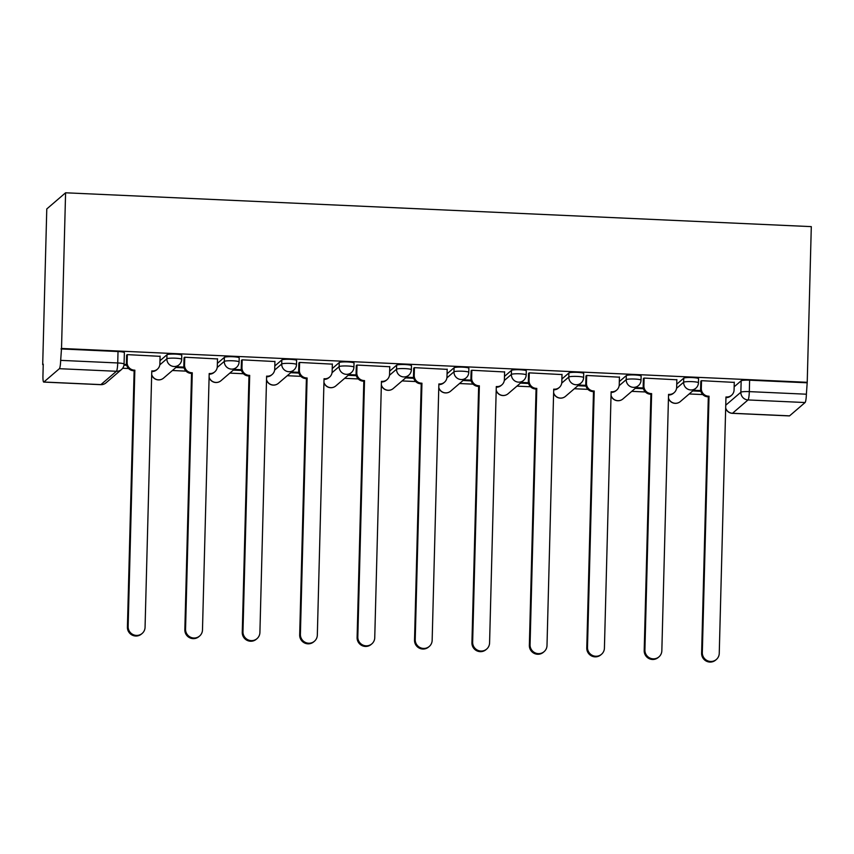 <?xml version="1.0" encoding="UTF-8"?>
<svg xmlns="http://www.w3.org/2000/svg" width="854" height="854" viewBox="0 0 854 854"><rect width="100%" height="100%" fill="white"/><g stroke="black" fill="none" stroke-linecap="round" stroke-linejoin="round"><path stroke-width="1.28" d="M181.785 355.264A7.44 0.982 -178.5 0 0 175.433 354.132A7.44 0.982 -178.5 0 0 166.978 354.741L166.872 358.797A7.44 0.982 1.5 0 1 175.326 358.189A7.44 0.982 1.5 0 1 181.678 359.32L181.785 355.264M239.205 357.869A7.44 0.982 -178.5 0 0 232.854 356.737A7.44 0.982 -178.5 0 0 224.399 357.346L224.292 361.402A7.44 0.982 1.5 0 1 232.747 360.794A7.44 0.982 1.5 0 1 239.099 361.936L239.205 357.869M296.616 360.473A7.44 0.982 -178.5 0 0 290.275 359.342A7.44 0.982 -178.5 0 0 281.82 359.95L281.713 364.007A7.44 0.982 1.5 0 1 290.168 363.398A7.44 0.982 1.5 0 1 296.509 364.541L296.616 360.473M354.036 363.089A7.44 0.982 -178.5 0 0 347.695 361.947A7.44 0.982 -178.5 0 0 339.23 362.555L339.123 366.612A7.44 0.982 1.5 0 1 347.589 366.003A7.44 0.982 1.5 0 1 353.93 367.145L354.036 363.089M411.457 365.693A7.44 0.982 -178.5 0 0 405.116 364.551A7.44 0.982 -178.5 0 0 396.651 365.16L396.544 369.216A7.44 0.982 1.5 0 1 405.009 368.608A7.44 0.982 1.5 0 1 411.35 369.75L411.457 365.693M468.878 368.298A7.44 0.982 -178.5 0 0 462.526 367.156A7.44 0.982 -178.5 0 0 454.072 367.764L453.965 371.821A7.44 0.982 1.5 0 1 462.42 371.212A7.44 0.982 1.5 0 1 468.771 372.355L468.878 368.298M526.299 370.903A7.44 0.982 -178.5 0 0 519.947 369.761A7.44 0.982 -178.5 0 0 511.493 370.369L511.386 374.426A7.44 0.982 1.5 0 1 519.84 373.817A7.44 0.982 1.5 0 1 526.192 374.959L526.299 370.903M583.709 373.508A7.44 0.982 -178.5 0 0 577.368 372.365A7.44 0.982 -178.5 0 0 568.913 372.974L568.807 377.03A7.44 0.982 1.5 0 1 577.261 376.422A7.44 0.982 1.5 0 1 583.602 377.564L583.709 373.508M641.13 376.112A7.44 0.982 -178.5 0 0 634.789 374.97A7.44 0.982 -178.5 0 0 626.324 375.579L626.217 379.635A7.44 0.982 1.5 0 1 634.682 379.037A7.44 0.982 1.5 0 1 641.023 380.169L641.13 376.112M698.551 378.717A7.44 0.982 -178.5 0 0 692.21 377.575A7.44 0.982 -178.5 0 0 683.744 378.183L683.638 382.25A7.44 0.982 1.5 0 1 692.103 381.642A7.44 0.982 1.5 0 1 698.444 382.773L698.551 378.717M725.751 405.202L740.866 392.232A7.44 0.982 1.5 0 1 749.321 391.623L806.379 394.206L807.222 382.304L61.52 348.464L65.587 192.79L46.778 208.952L42.7 364.626L43.234 364.647M122.666 368.255L128.602 368.522M172.412 370.508L186.012 371.127M229.833 373.113L243.433 373.732M287.254 375.717L300.854 376.336M344.664 378.322L358.274 378.941M402.085 380.927L415.695 381.546M459.505 383.531L473.116 384.151M516.926 386.136L530.526 386.755M574.347 388.741L587.947 389.36M631.757 391.356L645.368 391.965M689.178 393.961L702.789 394.569M807.222 382.304L811.3 226.63L65.587 192.79M42.7 364.626L43.244 364.146L42.946 375.589A7.44 1.067 -87.4 0 0 43.703 382.08A7.44 1.067 -87.4 0 0 43.853 382.026L59.374 368.693A7.44 1.067 -87.4 0 0 60.666 360.367L117.724 362.961A7.44 0.982 1.5 0 1 124.065 364.103L124.364 352.659A7.44 0.982 1.5 0 0 118.023 351.528L117.724 362.961A7.44 1.067 -87.4 0 1 116.432 371.276L59.374 368.693M61.52 348.464L60.666 360.367M734.152 386.809L741.165 380.788L740.866 392.232A7.44 7.302 -130.7 0 0 748.029 399.939L732.508 413.272L789.566 415.855L805.087 402.533L748.029 399.939A7.44 1.067 -87.4 0 0 749.321 391.623L749.62 380.19A7.44 0.982 -178.5 0 0 741.165 380.788M789.566 415.855A7.44 1.067 92.6 0 1 789.416 415.919L732.369 413.336A7.44 1.067 92.6 0 0 732.508 413.272A7.44 7.302 -130.7 0 1 725.676 407.977M806.379 394.206A7.44 1.067 92.6 0 1 805.087 402.533M734.269 382.389L701.39 380.671L700.803 381.396M676.848 379.784L643.969 378.066L643.382 378.792M619.438 377.18L586.549 375.461L585.972 376.176M562.017 374.575L529.138 372.856L528.551 373.572M504.597 371.96L471.718 370.252L471.13 370.967M447.176 369.355L414.297 367.647L413.71 368.362M389.755 366.75L356.876 365.042L356.289 365.758M332.345 364.146L299.455 362.438L298.868 363.153M274.924 361.541L242.045 359.833L241.458 360.548M217.503 358.936L184.624 357.228L184.037 357.943M160.082 356.331L127.203 354.623L126.616 355.339M159.965 360.762L166.978 354.741M217.386 363.366L224.399 357.346M274.807 365.971L281.82 359.95M332.227 368.576L339.23 362.555M389.648 371.18L396.651 365.16M447.058 373.785L454.072 367.764M504.479 376.39L511.493 370.369M561.9 378.995L568.913 372.974M619.321 381.599L626.324 375.579M676.742 384.204L683.744 378.183M123.969 365.138L126.691 365.256M175.924 367.498L184.112 367.861M233.345 370.102L241.533 370.465M290.755 372.707L298.953 373.081M348.176 375.312L356.374 375.685M405.597 377.916L413.784 378.29M463.017 380.521L471.205 380.895M520.438 383.126L528.626 383.499M577.859 385.73L586.047 386.104M635.269 388.335L643.468 388.709M692.69 390.94L700.878 391.313M700.707 390.566L693.512 390.235M60.965 348.934L118.023 351.528M806.678 382.773L749.62 380.19M643.297 387.962L636.091 387.631M585.876 385.346L578.681 385.026M528.455 382.741L521.26 382.421M471.034 380.137L463.839 379.816M413.614 377.532L406.419 377.212M356.203 374.927L348.998 374.607M298.783 372.323L291.588 372.002M241.362 369.718L234.167 369.387M183.941 367.113L176.746 366.782M126.52 364.509L124.054 364.391M701.518 380.681L701.315 388.474A7.44 7.302 49.3 0 0 708.489 396.192L707.774 396.8A7.44 7.302 -130.7 0 1 700.6 389.093L700.814 381.172M709.034 396.213L702.319 652.595A8.561 8.401 49.3 0 0 716.367 659.469A8.561 8.401 49.3 0 0 719.249 653.363L725.964 396.982L726.519 397.003A7.44 7.302 49.3 0 0 731.558 395.274L730.853 395.893A7.44 7.302 -130.7 0 1 725.953 397.622M716.367 659.469L715.652 660.089A8.561 8.401 -130.7 0 1 701.614 653.203L708.318 396.822M731.558 395.274A7.44 7.302 49.3 0 0 734.077 389.958L734.28 382.165M644.097 378.076L643.895 385.869A7.44 7.302 49.3 0 0 651.068 393.587L650.353 394.196A7.44 7.302 -130.7 0 1 643.179 386.488L643.393 378.568M651.613 393.609L644.909 649.99A8.561 8.401 49.3 0 0 658.946 656.865A8.561 8.401 49.3 0 0 661.839 650.759L668.554 394.377L669.098 394.399A7.44 7.302 49.3 0 0 674.148 392.669L673.432 393.288A7.44 7.302 -130.7 0 1 668.533 395.018M658.946 656.865L658.231 657.484A8.561 8.401 -130.7 0 1 644.194 650.599L650.908 394.217M674.148 392.669A7.44 7.302 49.3 0 0 676.656 387.353L676.859 379.56M586.687 375.472L586.474 383.265A7.44 7.302 49.3 0 0 593.647 390.983L592.932 391.591A7.44 7.302 -130.7 0 1 585.769 383.873L585.972 375.963M594.203 391.004L587.488 647.385A8.561 8.401 49.3 0 0 601.526 654.26A8.561 8.401 49.3 0 0 604.418 648.154L611.133 391.772L611.677 391.794A7.44 7.302 49.3 0 0 616.727 390.064L616.012 390.684A7.44 7.302 -130.7 0 1 611.112 392.413M601.526 654.26L600.81 654.869A8.561 8.401 -130.7 0 1 586.773 647.994L593.487 391.612M616.727 390.064A7.44 7.302 49.3 0 0 619.235 384.748L619.438 376.956M529.266 372.867L529.064 380.66A7.44 7.302 49.3 0 0 536.227 388.367L535.511 388.986A7.44 7.302 -130.7 0 1 528.348 381.268L528.551 373.358M536.782 388.399L530.067 644.781A8.561 8.401 49.3 0 0 544.105 651.655A8.561 8.401 49.3 0 0 546.998 645.539L553.712 389.168L554.267 389.189A7.44 7.302 49.3 0 0 559.306 387.46L558.591 388.068A7.44 7.302 -130.7 0 1 553.691 389.808M544.105 651.655L543.4 652.264A8.561 8.401 -130.7 0 1 529.352 645.389L536.066 389.008M559.306 387.46A7.44 7.302 49.3 0 0 561.815 382.144L562.017 374.351M471.846 370.262L471.643 378.055A7.44 7.302 49.3 0 0 478.806 385.762L478.101 386.382A7.44 7.302 -130.7 0 1 470.928 378.664L471.13 370.753M479.361 385.794L472.646 642.165A8.561 8.401 49.3 0 0 486.695 649.051A8.561 8.401 49.3 0 0 489.577 642.934L496.291 386.563L496.847 386.584A7.44 7.302 49.3 0 0 501.885 384.855L501.17 385.464A7.44 7.302 -130.7 0 1 496.281 387.204M486.695 649.051L485.979 649.659A8.561 8.401 -130.7 0 1 471.931 642.784L478.646 386.403M501.885 384.855A7.44 7.302 49.3 0 0 504.394 379.539L504.607 371.746M414.425 367.658L414.222 375.45A7.44 7.302 49.3 0 0 421.396 383.158L420.68 383.777A7.44 7.302 -130.7 0 1 413.507 376.059L413.72 368.149M421.94 383.19L415.225 639.561A8.561 8.401 49.3 0 0 429.274 646.446A8.561 8.401 49.3 0 0 432.156 640.329L438.871 383.958L439.426 383.98A7.44 7.302 49.3 0 0 444.464 382.25L443.76 382.859A7.44 7.302 -130.7 0 1 438.86 384.599M429.274 646.446L428.559 647.054A8.561 8.401 -130.7 0 1 414.521 640.18L421.225 383.798M444.464 382.25A7.44 7.302 49.3 0 0 446.984 376.934L447.186 369.141M357.004 365.053L356.801 372.846A7.44 7.302 49.3 0 0 363.975 380.553L363.26 381.172A7.44 7.302 -130.7 0 1 356.086 373.454L356.299 365.544M364.519 380.585L357.815 636.956A8.561 8.401 49.3 0 0 371.853 643.841A8.561 8.401 49.3 0 0 374.746 637.724L381.45 381.354L382.005 381.375A7.44 7.302 49.3 0 0 387.054 379.646L386.339 380.254A7.44 7.302 -130.7 0 1 381.439 381.994M371.853 643.841L371.138 644.45A8.561 8.401 -130.7 0 1 357.1 637.575L363.815 381.194M387.054 379.646A7.44 7.302 49.3 0 0 389.563 374.33L389.766 366.537M299.594 362.438L299.38 370.241A7.44 7.302 49.3 0 0 306.554 377.948L305.839 378.568A7.44 7.302 -130.7 0 1 298.676 370.849L298.879 362.929M307.109 377.98L300.394 634.351A8.561 8.401 49.3 0 0 314.432 641.237A8.561 8.401 49.3 0 0 317.325 635.12L324.04 378.738L324.584 378.77A7.44 7.302 49.3 0 0 329.633 377.041L328.918 377.649A7.44 7.302 -130.7 0 1 324.018 379.389M314.432 641.237L313.717 641.845A8.561 8.401 -130.7 0 1 299.679 634.97L306.394 378.589M329.633 377.041A7.44 7.302 49.3 0 0 332.142 371.725L332.345 363.932M242.173 359.833L241.97 367.636A7.44 7.302 49.3 0 0 249.133 375.344L248.418 375.952A7.44 7.302 -130.7 0 1 241.255 368.245L241.458 360.324M249.688 375.365L242.974 631.746A8.561 8.401 49.3 0 0 257.011 638.632A8.561 8.401 49.3 0 0 259.904 632.515L266.619 376.134L267.174 376.166A7.44 7.302 49.3 0 0 272.212 374.436L271.497 375.045A7.44 7.302 -130.7 0 1 266.597 376.785M257.011 638.632L256.307 639.24A8.561 8.401 -130.7 0 1 242.258 632.366L248.973 375.984M272.212 374.436A7.44 7.302 49.3 0 0 274.721 369.12L274.924 361.327M184.752 357.228L184.549 365.032A7.44 7.302 49.3 0 0 191.712 372.739L190.997 373.347A7.44 7.302 -130.7 0 1 183.834 365.64L184.037 357.719M192.267 372.76L185.553 629.142A8.561 8.401 49.3 0 0 199.601 636.027A8.561 8.401 49.3 0 0 202.483 629.91L209.198 373.529L209.753 373.561A7.44 7.302 49.3 0 0 214.792 371.832L214.076 372.44A7.44 7.302 -130.7 0 1 209.177 374.18M199.601 636.027L198.886 636.636A8.561 8.401 -130.7 0 1 184.838 629.75L191.552 373.379M214.792 371.832A7.44 7.302 49.3 0 0 217.3 366.515L217.514 358.723M127.331 354.623L127.129 362.427A7.44 7.302 49.3 0 0 134.291 370.134L133.587 370.743A7.44 7.302 -130.7 0 1 126.413 363.035L126.627 355.115M134.847 370.156L128.132 626.537A8.561 8.401 49.3 0 0 142.18 633.422A8.561 8.401 49.3 0 0 145.063 627.306L151.777 370.924L152.332 370.956A7.44 7.302 49.3 0 0 157.371 369.227L156.666 369.835A7.44 7.302 -130.7 0 1 151.766 371.565M142.18 633.422L141.465 634.031A8.561 8.401 -130.7 0 1 127.417 627.146L134.131 370.775M157.371 369.227A7.44 7.302 49.3 0 0 159.89 363.911L160.093 356.107M43.853 382.026L100.9 384.61L116.432 371.276A7.44 7.302 49.3 0 0 121.471 369.547A7.44 7.44 0 0 0 124.065 364.103M159.794 364.871L166.872 358.797A7.44 7.302 49.3 0 0 174.045 366.505A7.44 7.302 -130.7 0 0 179.084 364.775A7.44 7.44 0 0 0 181.678 359.32M217.215 367.476L224.292 361.402A7.44 7.302 49.3 0 0 231.455 369.109A7.44 7.302 -130.7 0 0 236.505 367.38A7.44 7.44 0 0 0 239.099 361.936M274.636 370.081L281.713 364.007A7.44 7.302 49.3 0 0 288.876 371.714A7.44 7.302 -130.7 0 0 293.925 369.985A7.44 7.44 0 0 0 296.509 364.541M332.057 372.686L339.123 366.612A7.44 7.302 49.3 0 0 346.297 374.33A7.44 7.302 -130.7 0 0 351.336 372.6A7.44 7.44 0 0 0 353.93 367.145M389.477 375.29L396.544 369.216A7.44 7.302 49.3 0 0 403.718 376.934A7.44 7.302 -130.7 0 0 408.756 375.205A7.44 7.44 0 0 0 411.35 369.75M446.888 377.895L453.965 371.821A7.44 7.302 49.3 0 0 461.139 379.539A7.44 7.302 -130.7 0 0 466.177 377.81A7.44 7.44 0 0 0 468.771 372.355M504.308 380.5L511.386 374.426A7.44 7.302 49.3 0 0 518.549 382.144A7.44 7.302 -130.7 0 0 523.598 380.414A7.44 7.44 0 0 0 526.192 374.959M561.729 383.104L568.807 377.03A7.44 7.302 49.3 0 0 575.97 384.748A7.44 7.302 -130.7 0 0 581.019 383.019A7.44 7.44 0 0 0 583.602 377.564M619.15 385.709L626.217 379.635A7.44 7.302 49.3 0 0 633.39 387.353A7.44 7.302 -130.7 0 0 638.429 385.624A7.44 7.44 0 0 0 641.023 380.169M676.571 388.324L683.638 382.25A7.44 7.302 49.3 0 0 690.811 389.958A7.44 7.302 -130.7 0 0 695.85 388.228A7.44 7.44 0 0 0 698.444 382.773M668.458 397.996A7.44 7.302 49.3 0 0 680.328 401.561A7.44 7.44 0 0 1 668.447 398.348M611.037 395.391A7.44 7.302 49.3 0 0 622.908 398.957A7.44 7.44 0 0 1 611.026 395.744M553.616 392.787A7.44 7.302 49.3 0 0 565.487 396.352A7.44 7.44 0 0 1 553.606 393.139M496.195 390.182A7.44 7.302 49.3 0 0 508.077 393.747A7.44 7.44 0 0 1 496.185 390.534M438.775 387.577A7.44 7.302 49.3 0 0 450.656 391.132A7.44 7.44 0 0 1 438.775 387.929M381.364 384.973A7.44 7.302 49.3 0 0 393.235 388.527A7.44 7.44 0 0 1 381.354 385.325M323.944 382.357A7.44 7.302 49.3 0 0 335.814 385.923A7.44 7.44 0 0 1 323.933 382.72M266.523 379.752A7.44 7.302 49.3 0 0 278.393 383.318A7.44 7.44 0 0 1 266.512 380.115M209.102 377.148A7.44 7.302 49.3 0 0 220.972 380.713A7.44 7.44 0 0 1 209.091 377.511M151.681 374.543A7.44 7.302 49.3 0 0 163.562 378.108A7.44 7.44 0 0 1 151.681 374.906M105.949 382.88A7.44 7.302 49.3 0 1 100.9 384.61A7.44 1.067 92.6 0 1 100.761 384.674A7.44 7.44 0 0 0 105.949 382.88L121.471 369.547M708.489 396.192L707.774 396.8M701.315 388.474L700.6 389.093M726.519 397.003L725.953 397.494M702.319 652.595L701.614 653.203M651.068 393.587L650.353 394.196M643.895 385.869L643.179 386.488M669.098 394.399L668.533 394.89M644.909 649.99L644.194 650.599M593.647 390.983L592.932 391.591M586.474 383.265L585.769 383.873M611.677 391.794L611.112 392.285M587.488 647.385L586.773 647.994M536.227 388.367L535.511 388.986M529.064 380.66L528.348 381.268M554.267 389.189L553.702 389.68M530.067 644.781L529.352 645.389M478.806 385.762L478.101 386.382M471.643 378.055L470.928 378.664M496.847 386.584L496.281 387.075M472.646 642.165L471.931 642.784M421.396 383.158L420.68 383.777M414.222 375.45L413.507 376.059M439.426 383.98L438.86 384.46M415.225 639.561L414.521 640.18M363.975 380.553L363.26 381.172M356.801 372.846L356.086 373.454M382.005 381.375L381.439 381.855M357.815 636.956L357.1 637.575M306.554 377.948L305.839 378.568M299.38 370.241L298.676 370.849M324.584 378.77L324.018 379.251M300.394 634.351L299.679 634.97M249.133 375.344L248.418 375.952M241.97 367.636L241.255 368.245M267.174 376.166L266.608 376.646M242.974 631.746L242.258 632.366M191.712 372.739L190.997 373.347M184.549 365.032L183.834 365.64M209.753 373.561L209.187 374.041M185.553 629.142L184.838 629.75M134.291 370.134L133.587 370.743M127.129 362.427L126.413 363.035M152.332 370.956L151.766 371.437M128.132 626.537L127.417 627.146M695.85 388.228L680.328 401.561M638.429 385.624L622.908 398.957M581.019 383.019L565.487 396.352M523.598 380.414L508.077 393.747M466.177 377.81L450.656 391.132M408.756 375.205L393.235 388.527M351.336 372.6L335.814 385.923M293.925 369.985L278.393 383.318M236.505 367.38L220.972 380.713M179.084 364.775L163.562 378.108M43.703 382.08L100.761 384.674M725.665 408.34A7.44 7.44 0 0 0 732.369 413.336"/></g></svg>
